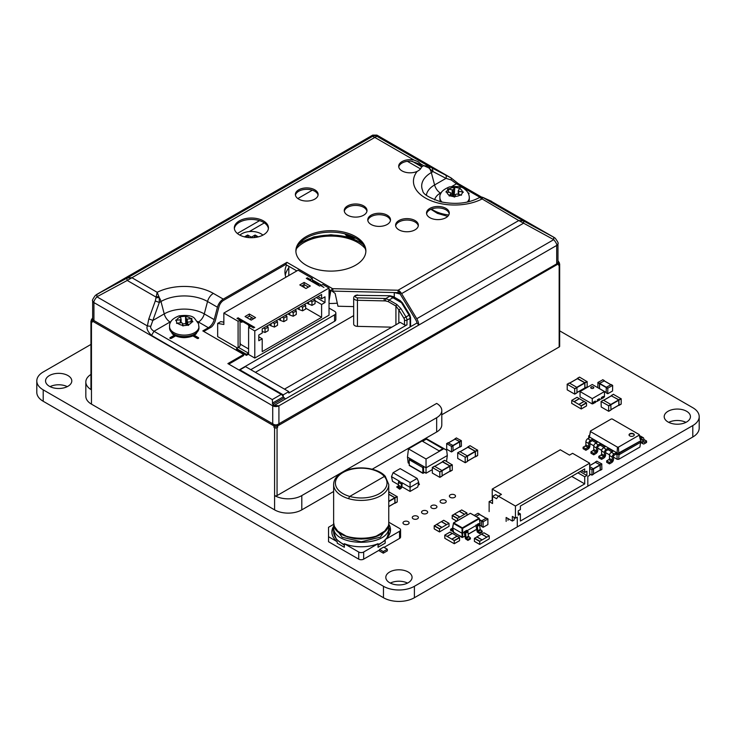 <?xml version="1.0" encoding="UTF-8"?>
<svg xmlns="http://www.w3.org/2000/svg" width="736" height="736" viewBox="0 0 736 736"><rect width="100%" height="100%" fill="white"/><g stroke="black" fill="none" stroke-linecap="round" stroke-linejoin="round"><path stroke-width="1.1" d="M699.2 416.64A21.868 12.632 0 0 1 692.797 425.564L414.396 586.298A21.868 12.632 0 0 1 383.465 586.298L383.465 597.724A21.868 12.632 0 0 0 414.396 597.724L692.797 437A21.868 12.632 0 0 0 699.2 428.067L699.2 416.64A21.868 12.632 0 0 0 692.797 407.707L559.673 330.85M383.465 597.724L43.203 401.276A21.868 12.632 0 0 1 36.8 392.352L36.8 380.917A21.868 12.632 0 0 0 43.203 389.85L43.203 401.276M383.465 586.298L43.203 389.85M90.951 344.43L43.203 371.993A21.868 12.632 0 0 0 36.8 380.917M408.213 521.649A3.064 1.766 0 0 0 404.874 521.263A3.064 1.766 0 0 0 402.988 522.9A3.064 1.766 0 0 0 406.051 524.667A3.064 1.766 0 0 0 409.106 522.9A3.064 1.766 0 0 0 408.213 521.649M417.496 516.295A3.064 1.766 0 0 0 414.156 515.908A3.064 1.766 0 0 0 412.261 517.537A3.064 1.766 0 0 0 415.325 519.312A3.064 1.766 0 0 0 418.388 517.537A3.064 1.766 0 0 0 417.496 516.295M426.77 510.931A3.064 1.766 0 0 0 423.439 510.545A3.064 1.766 0 0 0 421.544 512.182A3.064 1.766 0 0 0 424.608 513.949A3.064 1.766 0 0 0 427.671 512.182A3.064 1.766 0 0 0 426.77 510.931M454.609 494.859A3.064 1.766 0 0 0 451.278 494.472A3.064 1.766 0 0 0 449.383 496.11A3.064 1.766 0 0 0 452.447 497.876A3.064 1.766 0 0 0 455.51 496.11A3.064 1.766 0 0 0 454.609 494.859M445.335 500.213A3.064 1.766 0 0 0 441.996 499.836A3.064 1.766 0 0 0 440.1 501.464A3.064 1.766 0 0 0 443.164 503.231A3.064 1.766 0 0 0 446.228 501.464A3.064 1.766 0 0 0 445.335 500.213M436.052 505.577A3.064 1.766 0 0 0 432.713 505.19A3.064 1.766 0 0 0 430.827 506.828A3.064 1.766 0 0 0 433.89 508.594A3.064 1.766 0 0 0 436.945 506.828A3.064 1.766 0 0 0 436.052 505.577M67.289 386.639A13.119 7.581 0 0 0 50.057 386.639M49.395 386.28A13.119 7.581 0 0 0 63.692 387.918A13.119 7.581 0 0 0 71.797 380.917A13.119 7.581 0 0 0 58.668 373.345A13.119 7.581 0 0 0 45.549 380.917A13.119 7.581 0 0 0 49.395 386.28M407.551 583.087A13.119 7.581 0 0 0 390.319 583.087M389.657 582.728A13.119 7.581 0 0 0 403.954 584.366A13.119 7.581 0 0 0 412.059 577.364A13.119 7.581 0 0 0 398.93 569.793A13.119 7.581 0 0 0 385.811 577.364A13.119 7.581 0 0 0 389.657 582.728M685.943 422.354A13.119 7.581 0 0 0 668.711 422.354M668.049 421.995A13.119 7.581 0 0 0 682.346 423.642A13.119 7.581 0 0 0 690.451 416.64A13.119 7.581 0 0 0 677.332 409.06A13.119 7.581 0 0 0 664.203 416.64A13.119 7.581 0 0 0 668.049 421.995M424.718 472.475L422.906 473.34L409.299 465.474L409.142 459.687L409.943 458.602L423.559 466.458L409.676 458.758M422.906 473.34L422.749 467.544L423.283 466.615M423.559 471.794L423.559 466.458M409.142 463.487L408.176 462.926L407.468 457.102L426.034 467.82L426.034 458.988L443.836 448.712L426.273 438.573L408.471 448.859L426.034 458.988M423.908 472.006L426.034 473.239L426.034 467.82L447.313 455.538L446.651 450.138L443.836 448.712M426.034 473.239L432.188 469.678M446.522 461.398L447.313 455.538M407.468 457.102L408.471 448.859M446.651 450.138L426.273 438.573M442.824 448.721L426.273 439.153L422.565 441.296L439.116 450.855L442.833 448.712L426.273 439.153L422.574 441.306M517.288 526.047L517.288 517.123L515.43 518.19L515.43 506.046L589.674 463.183L589.674 475.327L587.816 476.404L587.816 485.328M518.218 510.867L518.218 515.154L520.38 513.903L520.38 521.051L584.724 483.902L584.724 476.762L586.886 475.511L586.886 471.224L584.724 472.475L584.724 468.896L520.38 506.046L520.38 509.616L518.218 510.867M508.006 520.334L508.006 518.549M506.147 521.41L506.147 517.472L512.339 521.051L514.197 519.975L514.197 517.472M580.078 471.583L586.886 475.511M577.916 472.834L584.724 476.762M589.674 463.183L572.59 453.321L569.489 455.106L560.28 449.788L492.228 489.081L501.446 494.399L498.346 496.184L515.43 506.046M512.339 521.051L512.339 516.405L515.43 518.19M518.218 512.652L520.38 513.903M492.54 496.404L495.632 494.62L498.346 496.184L496.561 498.723L492.54 496.404L492.54 503.544L489.136 501.584L489.136 511.584M571.725 476.404L584.724 483.902M581.624 470.69L584.724 472.475M492.54 499.974L489.136 501.584M492.228 499.799L492.228 489.081M410.072 482.522L417.156 478.428L400.172 468.62L393.079 472.714L410.072 482.522L410.072 487.361L418.729 482.356L417.744 487.002L410.072 491.436L410.072 487.361L402.288 482.862L401.847 486.708A1.49 0.856 -60 0 1 400.789 488.529L399.648 489.192L400.789 488.032A0.874 0.506 120 0 0 401.414 486.956L401.414 484.086A0.874 0.506 -60 0 1 402.031 483.009L399.041 481.289A0.874 0.506 120 0 0 398.424 482.356L398.424 485.236A0.874 0.506 -60 0 1 397.799 486.303L396.658 486.965L399.648 488.686M398.424 484.711L392.5 481.289L391.506 476.643L399.289 481.142M401.847 486.68L410.072 491.436M417.156 478.428L418.729 482.356M393.079 472.714L391.506 476.643M418.241 484.647L419.373 483.994L419.373 484.49L418.232 485.153A1.49 0.856 -60 0 1 418.122 485.208M419.373 483.994L418.49 483.488M396.658 486.965L399.648 489.192M640.982 439.797L641.939 439.245A0.874 0.506 -60 0 1 642.556 439.604L642.556 442.64A2.622 1.518 120 0 0 643.098 443.845A2.622 1.518 120 0 0 644.414 443.716L646.576 442.465L646.576 441.03L644.414 442.281A0.874 0.506 -60 0 1 643.798 441.922L643.798 438.886A2.622 1.518 120 0 0 643.255 437.69A2.622 1.518 120 0 0 641.939 437.819L640.136 438.858M643.255 437.69L640.467 436.08A2.622 1.518 120 0 0 639.538 436.034M643.798 439.429L646.576 441.03M640.154 438.932L640.982 439.41L640.283 439.539L639.216 434.571L639.216 435.142L618.433 447.138L617.44 447.138L590.465 431.572L590.465 430.992L611.257 418.996L612.242 418.996L639.216 434.571M640.982 439.41L639.915 447.065L618.663 459.328L617.21 459.328L613.484 457.176M609.528 454.894L605.627 452.64M601.671 450.358L597.77 448.104M593.814 445.823L589.913 443.569M618.663 459.328L619.022 454.765L615.958 454.25L615.958 452.824L617.09 452.934L617.44 447.138M640.982 442.088L619.022 454.765L619.022 453.339L616.851 453.339L617.21 459.328M596.224 442.851L592.388 440.643L590.53 441.71A0.874 0.506 120 0 0 589.913 442.787L589.913 445.823A2.622 1.518 -60 0 1 588.055 449.034L585.893 450.285L585.893 448.859L588.055 447.608A0.874 0.506 120 0 0 588.671 446.531L588.671 443.495A2.622 1.518 -60 0 1 590.53 440.284L592.388 439.208L592.388 440.643M604.081 447.387L600.245 445.179L598.386 446.246A0.874 0.506 120 0 0 597.77 447.322L597.77 450.358A2.622 1.518 -60 0 1 595.912 453.569L593.75 454.82L593.75 453.394L595.912 452.143A0.874 0.506 120 0 0 596.528 451.067L596.528 448.031A2.622 1.518 -60 0 1 598.386 444.82L600.245 443.744L600.245 445.179M611.938 451.922L608.102 449.714L608.102 448.279L613.171 451.214L611.312 452.281A2.622 1.518 -60 0 0 609.463 455.501L609.463 458.537A0.874 0.506 120 0 1 608.847 459.604L606.676 460.856L606.676 462.282L609.463 463.892L609.463 462.466L611.625 461.214A0.874 0.506 120 0 0 612.242 460.138L612.242 457.102A2.622 1.518 -60 0 1 614.1 453.891L615.958 452.824M629.814 433.78A2.622 1.518 0 0 0 629.05 434.856A2.622 1.518 0 0 0 631.672 436.365A2.622 1.518 0 0 0 634.294 434.856A2.622 1.518 0 0 0 632.675 433.458A2.622 1.518 0 0 0 629.814 433.78M640.283 439.539L639.216 435.142M588.708 438.518L588.708 437.083L589.398 436.954L617.09 452.934L619.022 453.339L640.982 440.662L618.783 452.934L618.433 447.138M585.893 450.285L583.105 448.675L583.105 447.249L585.267 445.998A0.874 0.506 120 0 0 585.893 444.93L585.893 441.894A2.622 1.518 -60 0 1 587.742 438.674L589.6 437.607L588.708 437.083L588.708 435.832L589.536 435.362M615.958 454.25L614.1 455.317A0.874 0.506 120 0 0 613.484 456.394L613.484 459.43A2.622 1.518 -60 0 1 611.625 462.64L609.463 463.892M593.75 454.82L590.962 453.21L590.962 451.784L593.124 450.533A0.874 0.506 120 0 0 593.75 449.466L593.75 446.43A2.622 1.518 -60 0 1 595.599 443.21L597.457 442.143L592.388 439.208M608.102 449.714L606.243 450.782A0.874 0.506 120 0 0 605.627 451.858L605.627 454.894A2.622 1.518 -60 0 1 603.768 458.105L601.606 459.356L601.606 457.93L603.768 456.679A0.874 0.506 120 0 0 604.385 455.602L604.385 452.566A2.622 1.518 -60 0 1 606.243 449.356L608.102 448.279M601.606 459.356L598.819 457.746L598.819 456.32L600.981 455.069A0.874 0.506 120 0 0 601.606 454.002L601.606 450.966A2.622 1.518 -60 0 1 603.456 447.746L605.314 446.678L600.245 443.744M590.465 431.572L589.398 436.954L590.465 430.992M634.276 435.031A2.622 1.518 0 0 0 632.537 433.78A2.622 1.518 0 0 0 629.814 434.139A2.622 1.518 0 0 0 629.068 435.031M588.708 435.832L589.398 435.97M609.463 462.466L606.676 460.856M585.893 448.859L583.105 447.249M601.606 457.93L598.819 456.32M593.75 453.394L590.962 451.784M593.188 403.42L595.36 402.528L595.277 401.056L593.418 402.132L593.418 403.291L592.259 403.954L580.042 396.906L580.042 391.543L592.259 384.496L604.477 391.543L604.477 396.906L603.4 397.532M597.209 401.102L599.38 400.209L599.297 398.737L597.448 399.804L597.448 400.964L595.36 402.169M601.229 398.783L603.4 397.882L603.318 396.41L601.468 397.486L601.468 398.645L599.38 399.85M606.151 392.509L604.477 391.552L592.259 398.599L592.259 403.954M601.468 397.486L603.4 396.456M601.542 398.958L601.542 397.532M597.448 399.804L599.38 398.783M597.522 401.276L597.522 399.85M593.418 402.132L595.36 401.102M593.501 403.604L593.501 402.169M580.042 391.543L592.259 398.599M591.183 388.24A1.527 0.883 180 0 1 590.732 387.614A1.527 0.883 180 0 1 592.259 386.731A1.527 0.883 180 0 1 593.796 387.614A1.527 0.883 180 0 1 592.848 388.433A1.527 0.883 180 0 1 591.183 388.24M593.796 387.66A1.527 0.883 0 0 0 592.259 386.823A1.527 0.883 0 0 0 590.732 387.66M478.897 523.876L479.973 523.25L479.292 518.76L462.65 528.365L462.65 537.363L453.431 532.395L452.75 527.896L462.033 533.26L462.033 528.365L453.431 523.406L452.75 527.546M467.139 530.665L475.953 525.578L477.259 532.027L479.67 533.609L482.144 532.183L482.209 531.153L479.734 532.579L479.67 533.609M453.385 532.073L462.125 537.528L462.033 533.26L464.204 532.367L465.502 538.816L467.912 540.399L470.387 538.973L470.451 537.942L467.976 539.368L467.912 540.399M475.953 525.578L478.391 523.59L479.467 524.207L480.194 529.396L482.209 531.153M464.204 532.367L464.158 531.806L466.633 530.371L467.71 530.996L468.436 536.185L470.451 537.942M450.524 529.294L452.668 528.052L452.419 530.104L450.524 529.294L450.588 530.398L453.22 531.631M452.962 525.486L452.75 526.866M479.973 522.9L479.78 524.547M468.841 536.875L466.366 538.31L467.976 539.368M468.142 531.705L465.667 533.131L465.962 537.611L468.436 536.185M464.158 531.806L465.235 532.422L467.71 530.996M466.366 538.31L465.962 537.611M465.667 533.131L465.235 532.422M480.59 530.095L478.115 531.521L479.734 532.579M479.9 524.924L477.425 526.35L477.719 530.831L480.194 529.396M475.916 525.016L476.992 525.642L479.467 524.207M478.115 531.521L477.719 530.831M477.425 526.35L476.992 525.642M604.357 380.898L599.5 383.309L597.954 382.416L597.798 387.688M602.812 379.794L597.954 382.416M599.343 388.58L599.5 383.309M604.238 380.898L599.628 383.382L599.5 388.672M599.527 388.691L606.151 392.435L599.472 388.58M607.853 388.139L607.697 393.622L606.197 392.822L607.853 393.705L612.554 390.991L612.665 385.406L607.853 388.139L599.628 383.382M606.151 392.72L606.308 387.246L611.165 384.615M595.323 462.337L600.18 464.747L600.337 470.23L601.882 469.338L601.726 463.855L596.868 461.233M601.882 469.338L599.996 470.212M600.208 470.019L593.529 473.874L600.208 470.019L600.061 464.821L595.452 462.337M589.674 468.326L591.983 469.835L591.983 475.051L593.529 474.159L593.529 468.942L589.674 466.541M593.529 474.159L591.937 475.152L589.674 473.901M567.208 384.275L567.208 389.85L574.742 394.146L574.632 388.562L567.208 384.275L569.37 383.024L576.794 387.311L584.715 382.738L577.383 378.69M576.95 392.794L574.788 394.045L576.95 392.794L576.95 387.578L574.632 388.562M584.872 387.936L576.95 392.509L584.872 387.936L584.715 382.738M587.162 386.906L584.991 388.157L584.835 382.674L577.41 378.387L579.582 377.136L587.162 381.69L587.162 386.906L584.651 388.139M481.491 526.314L483.037 527.206L483.193 521.723L487.894 519.009L487.894 524.575L483.193 527.289L481.491 526.314L481.648 520.83L486.349 518.107L487.894 519.009M479.578 514.482L486.1 518.254M475.99 516.378L479.421 514.4M479.697 514.482L475.87 516.304M474.324 515.412L477.995 513.286L479.541 514.179M457.709 452.852L457.709 458.427L465.235 462.723L465.124 457.139L457.709 452.852L459.871 451.61L467.296 455.888L475.217 451.315L467.884 447.267M467.452 461.371L465.281 462.622L467.452 461.371L467.452 456.164L465.124 457.139M475.364 456.513L467.452 461.086L475.364 456.513L475.217 451.315M477.655 455.483L475.493 456.734L475.336 451.251L467.912 446.964L470.074 445.712L477.655 450.266L477.655 455.483L475.152 456.716M432.336 467.498L432.336 473.073L439.87 477.37L439.76 471.785L432.336 467.498L434.507 466.247L441.931 470.534L449.852 465.962L442.52 461.914M442.088 476.017L439.916 477.268L442.088 476.017L442.088 470.801L439.76 471.785M450 471.16L442.088 475.732L450 471.16L449.852 465.962M452.29 470.129L450.128 471.371L449.972 465.888L442.548 461.61L444.71 460.359L452.29 464.913L452.29 470.129L449.788 471.362M389.5 492.237L397.228 496.699L397.228 501.915L394.726 503.148M388.755 494.123L394.91 497.683L395.066 503.166L397.228 501.915M388.755 494.27L394.79 497.757L388.755 501.234M394.947 502.946L388.755 506.524L394.901 503.047L394.79 497.757M613.447 394.367L621.184 398.829L621.184 404.046L618.682 405.278M611.285 395.83L618.866 399.814L619.022 405.297L621.184 404.046M611.414 395.83L618.737 399.887L608.654 405.711L601.082 401.516L601.229 406.99L608.654 411.277L608.654 405.711M618.893 405.085L610.972 409.658L618.847 405.186L618.737 399.887M610.972 409.943L608.81 411.194L610.972 409.943L610.825 404.46L603.4 400.172L601.229 401.424M454.894 439.116L459.742 441.536L459.899 447.019L461.444 446.126L461.297 440.643L456.44 438.012M461.444 446.126L459.568 447M459.779 446.798L453.1 450.662L459.779 446.798L459.623 441.6L455.014 439.125M453.1 450.947L451.398 451.922L446.697 449.208L446.697 443.642L451.398 446.356L451.545 451.84L453.1 450.947L452.944 445.464L448.086 442.833M574.163 404.8L571.688 403.365L571.817 400.366L581.155 405.766L581.247 408.986L574.163 404.8M579.388 398.71L577.07 397.33L571.817 400.366M584.062 401.451L579.425 398.691L574.163 401.727M586.537 405.867L581.284 408.903L586.537 405.867L586.537 402.942L584.191 401.442L578.928 404.478M584.062 401.368L578.809 404.404M489.136 535.826L479.789 541.218L479.706 544.447L489.256 538.826L489.219 535.817L483.874 532.79L481.556 534.17M476.882 536.912L481.519 534.152L486.781 537.188M482.144 539.865L476.882 536.829M474.407 541.328L479.67 544.364L474.407 541.328L474.407 538.402L476.882 536.967M448.923 523.324L439.576 528.724L439.493 531.944L449.043 526.323L449.006 523.314L443.661 520.288L441.342 521.668M436.669 524.409L441.315 521.649L446.568 524.685M441.931 527.362L436.669 524.326M434.194 528.825L439.456 531.861L434.194 528.825L434.194 525.9L436.669 524.474M447.184 536.47L444.746 535.109L444.838 538.329L454.268 543.729L459.522 540.693L454.305 543.646L454.176 540.509L459.439 537.473L452.447 533.434L447.184 536.47L451.83 539.148L457.084 536.112M451.83 539.148L454.176 540.509M454.305 540.721L459.558 537.685L459.558 540.61L454.268 543.729M457.084 536.259L451.867 539.212M449.972 532.146L452.41 533.453M454.609 514.114L452.263 515.329L457.516 518.365L466.863 512.964L466.983 515.108M452.134 518.466L456.651 521.07L452.171 518.549L452.263 515.329M457.396 520.637L457.516 518.365M464.508 514.326L459.255 511.29L454.609 513.967L459.871 517.003M461.73 510.002L459.374 511.216L464.637 514.252M330.786 290.757L329.029 300.932M330.685 290.757L329.461 291.971L331.08 290.674A2.622 1.518 0 0 0 331.853 290.978A2.622 1.518 0 0 0 331.918 290.996A2.622 1.518 0 0 0 332.828 291.116L398.029 292.643L400.172 292.891L400.172 294.041L394.248 292.56L394.248 297.151M330.372 291.07C329.93 290.564 330.418 290.536 331.853 290.978M228.804 364.127L243.653 355.562L243.653 354.485L202.823 330.915L208.362 327.713A8.749 5.051 -60 0 0 214.185 319.608L217.442 307.216A8.749 5.051 -60 0 1 223.266 299.11L286.957 262.338L285.715 264.482L288.816 266.266L288.816 275.549M285.715 264.482L223.634 300.325A7.001 4.039 -60 0 0 218.969 306.811L215.418 320.326A8.749 5.051 -60 0 1 211.526 326.959L203.743 331.448M398.765 166.971A11.371 6.569 180 0 1 410.909 161.138L418.112 163.502C420.311 164.754 421.415 165.986 421.415 167.201M295.909 251.62A34.997 20.203 180 0 1 330.878 232.125A34.997 20.203 180 0 1 365.856 251.62M234.37 228.583A17.057 9.853 180 0 1 251.381 219.448A17.057 9.853 180 0 1 268.401 228.583M426.604 213.762A11.371 6.569 180 0 1 437.911 207.911A11.371 6.569 180 0 1 449.218 213.762M395.664 225.906A11.371 6.569 180 0 1 406.971 220.055A11.371 6.569 180 0 1 418.278 225.906M295.449 195.187A11.371 6.569 180 0 1 306.756 189.336A11.371 6.569 180 0 1 318.062 195.187M367.825 220.542A11.371 6.569 180 0 1 379.132 214.691A11.371 6.569 180 0 1 390.439 220.542M344.319 211.26A11.371 6.569 180 0 1 355.626 205.408A11.371 6.569 180 0 1 366.933 211.26M329.461 291.971L329.029 294.501M394.312 297.197L394.321 292.56M353.676 306.608L337.962 306.231L335.128 293.406L331.918 290.996M402.022 170.899A11.371 6.569 180 0 1 398.691 166.253A11.371 6.569 180 0 1 414.083 160.108L418.112 161.672L420.707 163.935A11.371 6.569 180 0 1 421.213 164.947A11.371 6.569 180 0 1 421.443 166.253A11.371 6.569 180 0 1 421.296 167.302C421.01 168.746 419.63 170.108 417.165 171.387A11.371 6.569 180 0 1 413.577 172.5A11.371 6.569 180 0 1 402.022 170.899M223.266 299.11L213.366 293.397A41.161 23.764 0 0 0 157.173 292.302L155.296 300.96L148.792 318.992L147.393 325.956C146.188 328.238 147.568 331.384 151.515 335.404L272.725 405.812L93.932 302.588A4.37 2.53 180 0 1 92.653 300.803L92.653 319.13A4.37 2.53 0 0 0 92.902 319.958L274.381 424.736A4.37 2.53 0 0 0 277.26 424.736L556.692 263.865L556.692 245.438L418.729 325.091A5.667 3.275 -120 0 0 417.156 323.288A8.749 5.051 -120 0 0 416.87 322.331A8.749 5.051 -120 0 0 415.527 319.442L400.356 294.345A7.001 4.039 -120 0 0 400.172 294.041M306.13 265.19A34.997 20.203 180 0 1 295.881 250.902A34.997 20.203 180 0 1 330.878 230.699A34.997 20.203 180 0 1 365.875 250.902A34.997 20.203 180 0 1 344.273 269.569A34.997 20.203 180 0 1 306.13 265.19M239.32 234.83A17.057 9.853 180 0 1 234.324 227.866A17.057 9.853 180 0 1 251.381 218.022A17.057 9.853 180 0 1 268.447 227.866A17.057 9.853 180 0 1 257.913 236.964A17.057 9.853 180 0 1 239.32 234.83M429.87 217.69A11.371 6.569 180 0 1 426.53 213.044A11.371 6.569 180 0 1 437.911 206.476A11.371 6.569 180 0 1 449.282 213.044A11.371 6.569 180 0 1 442.262 219.116A11.371 6.569 180 0 1 429.87 217.69M398.93 229.834A11.371 6.569 180 0 1 395.6 225.188A11.371 6.569 180 0 1 406.971 218.62A11.371 6.569 180 0 1 418.352 225.188A11.371 6.569 180 0 1 411.332 231.26A11.371 6.569 180 0 1 398.93 229.834M298.715 199.116A11.371 6.569 180 0 1 295.375 194.47A11.371 6.569 180 0 1 306.756 187.91A11.371 6.569 180 0 1 318.127 194.47A11.371 6.569 180 0 1 311.107 200.542A11.371 6.569 180 0 1 298.715 199.116M371.091 224.471A11.371 6.569 180 0 1 367.761 219.834A11.371 6.569 180 0 1 379.132 213.265A11.371 6.569 180 0 1 390.512 219.834A11.371 6.569 180 0 1 383.493 225.897A11.371 6.569 180 0 1 371.091 224.471M347.585 215.188A11.371 6.569 180 0 1 344.255 210.542A11.371 6.569 180 0 1 355.626 203.982A11.371 6.569 180 0 1 366.997 210.542A11.371 6.569 180 0 1 359.978 216.614A11.371 6.569 180 0 1 347.585 215.188M556.692 263.865L557.732 262.807A4.37 2.53 0 0 0 557.971 261.979L557.971 243.653A4.37 2.53 0 0 1 556.692 245.438C557.088 244.49 556.103 242.558 553.739 239.651L518.76 220.542L398.102 290.205L398.029 292.643M407.367 161.304L420.514 168.894M312.331 190.182L297.841 198.545M264.344 222.888L249.32 231.564M334.576 314.852A4.37 2.53 0 0 0 335.855 313.067L335.855 319.498A4.37 2.53 0 0 1 334.576 321.282L334.576 314.852L239.007 370.024M335.855 313.067A4.37 2.53 0 0 0 334.576 311.282L329.029 308.08M286.58 264.978A45.936 26.524 0 0 0 284.952 271.98A45.936 26.524 0 0 0 285.862 277.251M248.602 354.126A3.938 2.272 -60 0 1 248.446 354.218L246.431 355.378L236.532 349.664L236.532 348.597L238.547 347.429A2.622 1.518 120 0 0 240.405 344.218L240.028 342.222M237.001 318.394L240.028 320.142L238.087 321.273L223.854 313.058L223.854 324.484L217.663 323.417L217.663 336.628L237.461 348.054M254.785 330.915L329.029 288.052L329.029 315.201L254.785 358.055L254.785 330.915L248.602 327.345L248.602 354.485L254.785 358.055M344.917 233.827A11.371 6.569 0 0 0 347.585 236.265A11.371 6.569 0 0 0 355.865 238.188M417.156 323.288A5.667 3.275 -120 0 0 416.87 323.058L285.412 398.958L283.286 396.86A3.496 2.024 -120 0 0 281.226 394.395L227.875 363.593L243.653 354.485M174.331 335.211L170.062 337.686A0.874 0.506 0 0 0 171.295 338.394L175.637 335.892M192.878 335.892L197.22 338.394A0.874 0.506 0 0 0 198.453 337.686L194.184 335.211M198.196 322.865L198.453 322.718A0.874 0.506 0 0 0 197.708 321.862M170.816 321.862A0.874 0.506 0 0 0 170.062 322.718L170.329 322.865M377.071 135.212L376.915 136.289L374.808 137.43L414.083 160.108M420.707 163.935L423.623 165.618L429.033 166.382L432.354 168.148L432.998 171.598L431.333 172.555A32.927 19.007 0 0 0 422.758 190.799C422.85 193.991 428.84 197.653 440.726 201.802C455.529 204.801 468.4 203.403 479.348 197.625A8.749 5.051 60 0 1 479.642 197.478L518.76 220.542L523.406 220.864A4.37 1.389 -61.7 0 1 523.406 223.302L401.598 293.627A7.001 4.039 -120 0 0 400.172 291.732A7.001 4.039 -120 0 0 398.388 290.242L400.172 292.891M421.296 167.302A41.161 23.764 0 0 1 423.623 165.618L428.738 167.891L432.998 171.598L446.007 178.36L451.251 179.97L456.495 183.779L479.936 197.312M284.114 397.955L272.817 404.478L274.298 405.37L278.916 405.812L418.729 325.091A8.749 5.051 -120 0 0 416.87 318.918A8.749 5.051 -120 0 0 416.76 318.734L401.598 293.627M286.957 262.338L332.322 288.53A0.874 0.506 0 0 0 332.902 288.678L398.388 290.242M491.565 201.314L482.954 197.478L481.703 199.152A41.161 23.764 0 0 1 430.017 200.312A41.161 23.764 0 0 1 417.165 171.387M158.939 296.516L155.83 296.967L127.218 280.453A4.37 1.389 -118.3 0 1 127.218 278.015L131.864 277.693L157.173 292.302L159.224 297.51L159.316 302.459L150.742 326.315C150.264 327.851 151.34 329.507 153.98 331.283L272.265 399.574L272.817 404.478M432.354 168.148L450.938 177.854L376.915 135.12L372.692 135.12L372.692 136.289L374.808 137.43L127.218 280.453L96.885 296.801L96.885 294.363L127.218 278.015L372.692 136.289A4.37 4.37 180 0 1 376.915 136.289L429.033 166.382L428.738 167.891M288.816 267.766A45.936 26.524 0 0 0 285.283 275.19M334.576 321.282L250.764 369.665M238.547 347.429L248.446 353.151A2.622 1.518 120 0 0 248.602 353.05M248.446 353.151L246.431 354.31L246.431 355.378M246.431 354.31L236.532 348.597M250.222 326.407L251.224 325.468L254.693 327.391L237.986 317.823M248.602 327.345L250.553 326.214L253.699 327.971L250.304 326.002M237.986 317.75L241.334 319.755L241.454 320.537L240.525 321.071A1.214 0.699 60 0 0 241.942 322.239A1.214 0.699 60 0 0 242.135 322L242.254 321.356L248.446 324.935L248.566 325.717A1.214 0.699 60 0 0 249.44 326.858M240.028 320.142L240.028 345.718M238.087 321.273L238.087 347.705M262.209 333.058L258.805 335.018L258.805 340.74L262.209 338.772L262.209 351.633L321.604 317.345L321.604 304.483L324.999 302.514L324.999 296.801L321.604 298.77L321.604 294.483L262.209 328.771L262.209 333.058M223.854 322.166L220.763 321.623L217.663 323.417M329.029 288.052L322.837 284.482L320.887 285.678M319.58 286.065L320.519 285.467L323.923 287.426L320.887 285.605M306.286 278.392L319.59 286M312.322 280.913L312.322 278.41L310.371 279.533L307.216 277.785L310.62 279.744L309.69 280.287L306.286 278.318M312.322 278.41L298.089 270.195L223.854 313.058M345.598 234.002A11.371 6.569 0 0 0 347.585 235.548A11.371 6.569 0 0 0 354.531 237.443M272.734 405.389L273.617 404.68M174.966 335.561L170.062 338.394L170.062 337.686M193.55 335.561L198.453 338.394L198.453 337.686M429.898 166.851L429.576 168.572A8.749 5.051 -120 0 1 431.333 172.555L434.59 184.957A28.318 16.348 0 0 0 426.383 195.215M479.504 197.542L482.954 197.478M489.78 200.818L553.969 237.342L523.406 220.864L483.037 197.561L479.936 197.45M155.922 297.887L159.224 297.51A8.749 5.051 -120 0 1 160.982 301.502L164.229 313.895L152.812 320.491A3.496 0.57 19.8 0 0 148.792 318.992M237.351 233.468L259.56 220.653M255.401 372.342L353.676 315.615M391.81 327.17L357.448 326.361A3.938 2.272 180 0 1 353.676 324.088L353.676 298.016A3.938 2.272 180 0 0 357.448 300.288L357.448 326.361M250.249 326.25A1.214 0.699 60 0 1 249.495 325.183L248.566 325.717M242.254 321.356L243.184 320.822L249.375 324.392L249.495 325.183M242.208 321.614A1.214 0.699 60 0 1 241.454 320.537M237.001 318.32L240.405 320.289L240.525 321.071M251.224 320.105L245.042 316.535L249.375 314.033L255.558 317.612L251.224 320.105M304.124 282.431L310.307 286L305.983 288.503L299.791 284.924L304.124 282.431L304.124 284.574L301.65 286M262.209 338.772L258.805 336.803M253.699 318.679L249.375 316.176L246.9 317.612M308.458 287.068L304.124 284.574M321.604 304.483L315.054 300.702M321.604 317.345L305.67 308.145M303.968 287.334L303.968 284.657M321.604 298.77L317.888 296.626M324.999 302.514L316.342 297.519M319.065 285.761A1.214 0.699 60 0 1 318.789 285.182L318.66 284.39L312.478 280.821L311.54 281.419M311.549 281.354L317.75 285.007M311.015 281.124A1.214 0.699 60 0 1 310.739 280.536L310.62 279.744M93.932 321.006L93.932 302.588C93.536 301.631 94.521 299.708 96.885 296.801L147.393 325.956L150.742 326.315M372.545 135.212L376.998 135.157L451.186 178.002L451.251 179.97M445.372 174.91A3.496 2.3 117.5 0 1 446.007 178.36L434.59 184.957A8.749 5.051 -120 0 0 440.413 193.062A20.084 11.592 0 0 0 434.663 199.907M483.57 197.717A3.496 3.257 -65.2 0 0 483.35 197.607L482.043 197.119L479.348 197.625M416.76 318.734L553.739 239.651L553.739 237.213L490.526 200.91M490.084 200.726L483.35 197.607M155.296 300.96L159.316 302.459L160.982 301.502A32.927 19.007 0 0 1 207.543 301.502L204.286 313.895A8.749 5.051 -60 0 1 198.462 322A20.084 11.592 0 0 0 197.478 321.466M96.655 294.483L372.692 135.12L95.404 295.348C92.874 298.862 91.954 300.684 92.653 300.803M283.24 396.768L283.24 394.846L239.936 369.849L245.502 366.629L288.816 391.635L283.24 394.846M284.482 389.132L400.172 322.34L404.496 324.843A1.748 1.012 180 0 0 406.971 324.843L288.816 393.061L288.816 391.635M406.971 324.843L406.971 320.123A4.37 2.53 -120 0 0 405.978 316.922L400.918 308.614L396.833 304.465L389.077 299.994A1.748 0.515 120 0 1 388.166 301.576L385.406 300.914L357.448 300.288L357.521 297.85A2.19 1.26 180 0 1 355.424 296.534A2.19 1.26 180 0 1 357.705 295.32L390.071 295.762L393.3 296.608L400.145 300.546L402.491 302.919L409.722 314.787L410.578 317.621L410.578 326.692M400.918 308.614L398.838 309.902L395.922 306.038L388.166 301.576M239.936 370.558L239.936 369.849M241.334 319.755L240.405 320.289M249.375 324.392L248.446 324.935M249.375 314.033L249.375 316.176M252.154 317.786L249.679 319.212M318.66 284.39L317.731 284.924M192.556 321.954L191.461 318.366M192.896 321.632L188.158 322.055A0.874 0.506 180 0 0 187.441 322.552L187.441 325.211L187.45 322.644L188.103 324.769A7.7 4.444 0 0 0 191.848 321.678M188.287 325.432L188.103 324.769M182.528 325.735L188.729 325.1M183.117 325.965L182.28 323.168A0.874 0.506 180 0 0 181.268 322.754L177.588 323.132A7.7 4.444 0 0 0 182.933 325.294M176.53 323.297L177.588 323.132M175.968 319.948L177.063 323.527M175.619 320.316L180.357 319.774L180.357 322.846M180.228 316.508L180.421 317.06A7.7 4.444 0 0 0 176.677 320.142M185.996 316.158L179.796 316.793M185.398 315.983L186.236 318.66L186.236 325.091A0.874 0.506 0 0 0 186.41 325.312M191.986 318.651L190.928 318.697A7.7 4.444 0 0 0 185.592 316.535M440.68 193.927L440.413 193.78A0.874 0.506 0 0 1 441.168 192.924M468.547 193.927L468.814 193.78A0.874 0.506 0 0 0 468.059 192.924M392.987 297.298C393.318 296.332 393.401 296.424 393.245 297.592L389.077 299.994L385.83 298.512L390.034 296.084L402.233 303.122M399.694 301.162C400.366 300.389 400.246 300.371 399.317 301.088M357.521 297.85L385.83 298.512L385.406 300.914M396.833 304.465L395.922 306.038L395.922 324.797M329.029 303.453A41.556 23.994 0 0 0 337.29 303.186M313.784 298.991L315.054 300.049L315.054 303.618L311.963 305.403L306.7 303.085M308.559 304.152L308.559 302.008M299.175 307.427L299.175 309.571L297.316 308.504M280.407 318.265L280.407 320.408L278.548 319.332M289.791 312.846L289.791 314.99L287.932 313.922M271.023 323.684L271.023 325.827L269.174 324.751M190.734 321.788L191.553 318.651M186.236 318.66A0.874 0.506 180 0 0 187.248 319.065L190.928 318.697M182.519 323.932L185.785 323.601L185.481 316.195M185.785 323.601L186.236 325.091M180.357 319.774A0.874 0.506 180 0 0 181.065 319.185L180.421 317.06M315.054 300.049L311.963 301.834L310.417 300.941M311.963 305.403L311.963 301.834M304.41 304.41L305.67 305.468L302.579 307.252L301.033 306.36M299.175 309.571L302.579 310.822L305.67 309.037L305.67 305.468M302.579 310.822L302.579 307.252M280.407 320.408L283.811 321.66L283.811 318.081L282.265 317.188M285.642 315.247L286.902 316.296L286.902 319.875L283.811 321.66M286.902 316.296L283.811 318.081M289.791 314.99L293.195 316.241L293.195 312.671L291.649 311.779M295.026 309.828L296.286 310.886L296.286 314.456L293.195 316.241M296.286 310.886L293.195 312.671M266.874 326.076L268.143 327.134L265.043 328.918L263.497 328.026M262.209 331.448L265.043 332.488L268.143 330.703L268.143 327.134M265.043 332.488L265.043 328.918M271.023 325.827L274.427 327.078L274.427 323.5L272.881 322.607M276.258 320.657L277.518 321.715L274.427 323.5M274.427 327.078L277.518 325.284L277.518 321.715M262.881 235.143A13.561 7.829 0 0 0 239.89 235.143M559.314 263.506A1.748 1.012 180 0 1 559.673 264.123A1.748 1.012 180 0 1 559.167 264.84L558.541 265.19A2.622 1.518 0 0 0 559.314 264.123L559.314 262.697A2.622 1.518 180 0 1 558.541 263.764L277.674 425.923A0.874 0.506 -120 0 0 277.058 424.856A1.748 1.012 180 0 1 274.583 424.856L274.381 424.736M91.457 404.138L91.457 389.85A19.246 11.114 180 0 1 85.827 381.993L85.827 396.281A19.246 11.114 180 0 0 91.457 404.138L274.583 509.864L274.583 495.576A19.246 11.114 0 0 0 301.806 495.576L436.669 417.708A17.498 10.102 180 0 0 441.793 410.568A17.498 10.102 180 0 0 436.669 403.42L277.058 495.576L277.058 427.708L277.674 427.349A2.622 1.518 180 0 1 273.967 427.349L273.967 425.923L92.083 320.914A0.874 0.506 -60 0 1 92.699 319.838A1.748 1.012 180 0 1 92.653 318.44M441.793 414.754L559.167 346.987L559.167 264.84M244.453 236.872L247.673 235.014L250.764 236.799A0.874 0.506 0 0 0 252.006 236.799L255.098 235.014L258.308 236.872M277.058 495.576A1.748 1.012 0 0 1 274.583 495.576L274.583 427.708L273.967 427.349M92.083 322.34L92.083 320.914A2.622 1.518 180 0 1 91.31 319.838L91.31 321.273A2.622 1.518 180 0 0 92.083 322.34L91.457 321.982A1.748 1.012 180 0 1 90.951 321.273A1.748 1.012 180 0 1 91.31 320.657M448.96 195.647L454.885 196.898M449.3 196.024L450.947 193.356L450.947 196.043M445.906 191.811L446.908 191.967A7.7 4.444 0 0 0 449.668 195.38M448.298 188.747L446.145 192.16M447.7 188.968L452.217 189.86L452.217 196.282A0.874 0.506 0 0 0 453.339 195.988L454.241 194.562L454.839 187.202M454.986 187.008L454.618 187.524A7.7 4.444 0 0 0 448.712 189.115M460.258 188.361L454.342 187.119M459.917 188.039L458.28 190.587A0.874 0.506 180 0 0 458.224 190.762L458.224 194.341M463.321 192.252L462.309 191.976A7.7 4.444 0 0 0 459.549 188.563M460.929 195.27L463.082 191.848M461.527 195.095L457.001 194.083A0.874 0.506 180 0 0 455.878 194.387L454.6 196.42A7.7 4.444 0 0 0 460.515 194.828M454.232 197.064L454.6 196.42M274.583 427.708A1.748 1.012 0 0 0 277.058 427.708M372.204 469.209L436.669 431.995A17.498 10.102 0 0 0 441.793 424.856L441.793 410.568M274.583 509.864A19.246 11.114 0 0 0 301.806 509.864L333.638 491.482M559.673 264.123L559.673 346.27A1.748 1.012 180 0 1 559.167 346.987M365.295 248.667A38.06 21.97 0 0 0 330.878 236.081A38.06 21.97 0 0 0 296.461 248.667M245.327 237.075L247.673 235.722L247.673 235.014M248.75 237.599L247.673 235.722M255.098 235.014L255.098 235.722L257.434 237.075M254.012 237.599L255.098 235.722M85.827 381.993A19.246 11.114 180 0 1 90.951 374.44M91.457 321.982L91.457 389.85A1.748 1.012 180 0 1 90.951 389.132L90.951 321.273M458.224 190.762A0.874 0.506 180 0 0 458.795 191.24L462.309 191.976M454.241 194.562L455.593 194.847M452.217 189.86A0.874 0.506 180 0 0 453.339 189.557L454.618 187.524M448.932 192.39L448.114 189.014M446.908 191.967L450.423 192.703A0.874 0.506 180 0 1 451.002 193.182L451.002 196.052L452.217 196.282M388.176 526.194L380.291 537.206L361.229 541.788L342.139 537.234L334.218 526.194M333.638 527.675A29.311 16.919 0 0 0 331.908 532.717M390.338 531.65A29.311 16.919 0 0 0 388.755 527.675M388.755 522.201L399.547 528.43A3.496 2.024 180 0 1 400.577 529.865A3.496 2.024 180 0 1 399.547 531.291L385.176 539.589L385.176 543.159L378.046 547.28L378.046 543.711A29.311 16.919 0 0 1 344.347 543.711L344.347 547.28L337.208 543.159L337.208 541.733A29.311 16.919 180 0 1 331.881 532.008A29.311 16.919 180 0 1 333.656 526.212M384.808 531.052L374.909 536.93L361.21 539.092L347.502 536.94L337.585 531.052M333.739 524.28L328.532 527.289L328.532 541.724L358.717 559.148L358.717 552.009L344.347 543.711M337.208 541.733L328.532 536.719M358.717 559.148A3.496 2.024 180 0 0 363.667 559.148L379.601 549.958L379.601 549.415L383.309 551.558L387.329 549.24L383.622 547.096L379.601 549.415M363.667 559.148L363.667 552.009L378.046 543.711M384.082 547.363L399.547 538.439L399.547 531.291M385.176 539.589A29.311 16.919 0 0 0 390.503 529.865A29.311 16.919 0 0 0 388.691 523.995M400.577 529.865L400.577 537.004A3.496 2.024 180 0 1 399.547 538.439M363.667 552.009A3.496 2.024 180 0 1 358.717 552.009M378.672 550.491L383.309 553.168L383.309 551.558M383.309 553.168L387.329 550.85L387.329 549.24M385.278 476.367L388.764 484.509A27.563 15.916 180 0 1 380.696 495.76A27.563 15.916 180 0 1 380.687 495.76L380.788 495.696A27.563 15.916 180 0 1 380.687 495.751A27.563 15.916 180 0 1 348.45 498.612L349.766 496.432L384.339 476.477L349.756 496.432A25.806 14.904 180 0 1 342.948 472.54A25.806 14.904 180 0 1 384.33 476.468A25.806 14.904 180 0 1 379.454 493.617A25.806 14.904 180 0 1 349.766 496.432M349.756 496.432L348.45 498.612A27.563 15.907 0 0 0 380.788 495.696M414.396 586.298L414.396 597.724M692.797 425.564L692.797 437M422.749 472.99L409.142 465.134M422.749 467.544L409.142 459.687M399.041 481.289L402.031 483.009M398.424 482.356L401.414 484.086M398.424 485.236L401.414 486.956M397.799 486.303L400.789 488.032M641.939 439.245L642.556 439.604M640.982 441.729L642.556 442.64M639.63 436.485L641.939 437.819M643.798 441.922L644.414 442.281M614.1 453.891L611.312 452.281M606.243 449.356L603.456 447.746M590.53 440.284L587.742 438.674M598.386 444.82L595.599 443.21M612.242 457.102L609.463 455.501M612.242 460.138L609.463 458.537M611.625 461.214L608.847 459.604M588.671 443.495L585.893 441.894M588.671 446.531L585.893 444.93M588.055 447.608L585.267 445.998M604.385 452.566L601.606 450.966M604.385 455.602L601.606 454.002M603.768 456.679L600.981 455.069M596.528 448.031L593.75 446.43M596.528 451.067L593.75 449.466M595.912 452.143L593.124 450.533M464.968 536.139L462.125 537.528L464.959 536.029M468.298 534.097L476.716 529.239M478.989 518.254L470.387 513.286L453.744 522.9L462.346 527.859L478.989 518.254L479.292 518.76L478.989 518.254M470.083 513.434L453.523 522.873L452.631 527.694M470.7 513.434L479.21 518.236L480.102 523.057M462.346 527.859L462.033 528.365L462.65 528.365L462.346 527.859M452.631 527.74L453.716 532.56M604.201 380.595L602.655 379.702M599.343 383.585L597.798 382.692M607.697 388.406L599.472 383.649M610.76 384.67L604.081 380.816M612.554 385.425L611.009 384.523M600.337 465.014L601.882 464.122M600.18 464.747L601.726 463.855M595.479 462.033L597.025 461.141M589.674 465.676L595.599 462.245M591.827 469.568L600.061 464.821M591.983 469.835L600.208 465.088M574.788 388.829L584.872 383.005M569.618 383.171L577.539 378.598M584.991 382.941L587.162 381.69M584.835 382.674L587.006 381.423M479.642 520.03L483.037 521.99M479.587 519.634L483.193 521.723M479.909 525.108L481.491 526.019L479.909 525.108M465.281 457.406L475.364 451.591M460.12 451.748L468.041 447.175M475.493 451.518L477.655 450.266M475.336 451.251L477.498 450M439.916 472.052L450 466.228M434.755 466.394L442.667 461.822M450.128 466.164L452.29 464.913M449.972 465.888L452.134 464.646M389.657 492.145L388.755 492.66M397.081 496.432L394.91 497.683M397.228 496.699L395.066 497.95M394.947 498.024L388.755 501.593M613.603 394.275L611.441 395.526M621.028 398.562L618.866 399.814M621.184 398.829L619.022 400.08M618.893 400.154L608.81 405.978M611.561 395.747L603.649 400.31M459.899 441.802L461.444 440.91M459.742 441.536L461.297 440.643M455.041 438.822L456.587 437.929M448.491 442.888L455.17 439.033M451.398 446.356L459.623 441.6M451.545 446.623L459.779 441.876M446.697 443.642L448.242 442.75M579.306 398.618L574.043 401.654M586.537 402.942L581.284 405.978M586.417 402.73L581.155 405.766M486.901 537.114L481.648 534.078M479.67 541.438L474.407 538.402M479.789 541.218L474.536 538.182M482.016 539.939L476.762 536.903M446.697 524.612L441.434 521.576M439.456 528.936L434.194 525.9M439.576 528.724L434.323 525.688M441.802 527.436L436.549 524.4M451.95 539.221L457.212 536.185M444.838 535.118L450.092 532.082M447.065 536.397L452.327 533.361M452.134 515.54L457.396 518.576M454.489 514.041L459.742 517.077M461.601 509.928L466.863 512.964M288.816 266.266L296.856 270.912M312.322 279.836L321.604 285.191M329.029 289.478L331.08 290.674L332.322 288.53M332.902 288.678L332.828 291.235M281.226 394.395L272.265 399.574M171.046 321.466A20.084 11.592 0 0 0 170.062 322L153.98 331.283L151.515 335.404M208.362 327.713L198.462 322M214.185 319.608L204.286 313.895A28.318 16.348 0 0 0 164.229 313.895A8.749 5.051 -120 0 0 170.062 322M217.442 307.216L207.543 301.502A8.749 5.051 -60 0 1 213.366 293.397M431.498 209.052A30.075 17.36 0 0 0 448.776 214.976M283.286 396.86L272.265 403.227M198.959 328.054L196.254 333.702C195.859 334.172 192.722 337.281 184.184 337.649C176.769 337.474 172.712 334.392 172.233 333.675L169.565 328.054A14.702 8.482 0 0 0 184.258 336.545A14.702 8.482 0 0 0 198.959 328.054L198.536 323.812L194.488 318.265C192.124 315.67 186.99 314.879 179.078 315.873C172.334 318.458 169.17 322.046 169.565 326.628A14.702 8.482 0 0 0 184.258 335.11A14.702 8.482 0 0 0 198.959 326.628M412.123 161.258L421.259 166.529M285.412 398.958L274.298 405.37M240.405 344.218L248.602 348.947M418.729 325.091L278.916 405.812A4.37 2.53 180 0 1 272.725 405.812L272.725 424.23M278.916 424.23L278.916 405.812M401.828 303.269L409.069 315.128A4.37 2.53 60 0 1 410.072 318.338L410.072 326.986M410.578 317.621A1.748 1.012 0 0 1 410.072 318.338L406.971 320.123A1.748 1.012 180 0 1 404.496 320.123A2.622 1.518 -120 0 0 403.898 318.2L398.838 309.902L398.838 323.113M404.496 324.843L404.496 320.123M481.519 197.046L458.243 183.604L456.495 183.779L451.904 186.429M441.434 192.473L440.413 193.062M558.541 265.19L558.541 263.764A0.874 0.506 -120 0 0 557.925 262.697L557.732 262.807M409.722 314.787L403.898 318.2M398.47 300.555A1.748 0.515 -60 0 0 398.507 299.607M394.901 298.494C395.177 297.418 394.919 297.27 394.128 298.052M357.705 295.32L390.071 295.762M384.21 298.476L384.146 300.914M277.674 427.349L277.674 425.923A2.622 1.518 180 0 1 273.967 425.923A0.874 0.506 -60 0 1 274.583 424.856M187.248 319.065L187.248 325.229M181.065 319.36L181.065 322.773M558.541 261.62A0.874 0.506 120 0 0 557.971 261.243M468.565 201.793A14.702 8.482 0 0 0 469.31 199.116L469.31 197.69C469.2 194.286 467.728 191.507 464.894 189.364C462.558 186.76 457.433 185.95 449.512 186.907C442.529 189.686 439.328 193.274 439.916 197.69A14.702 8.482 0 0 0 442.069 202.115M440.441 201.738L439.916 199.116A14.702 8.482 0 0 0 440.662 201.793M557.971 261.289A1.748 1.012 180 0 1 557.925 262.697M92.083 318.771A0.874 0.506 60 0 1 92.653 318.394M467.148 202.115A14.702 8.482 0 0 0 469.31 197.69M363.28 244.692A39.808 22.982 0 0 0 298.485 244.692M436.669 431.995L436.669 417.708M250.764 236.799L250.764 237.71M252.006 236.799L252.006 237.71M301.806 509.864L301.806 495.576M458.795 191.24L458.795 194.46M453.339 189.557L453.339 195.988M386.216 538.669A27.563 15.916 180 0 0 388.755 532.008L388.755 526.884C390.485 547.372 331.991 547.455 333.638 526.884L333.638 532.008A27.563 15.916 180 0 0 344.347 544.594M385.176 539.847A27.563 15.916 180 0 1 378.046 544.594M348.45 498.612A27.563 15.916 180 0 1 333.638 484.5L333.638 522.845C334.65 525.679 332.81 534.538 355.451 538.77C373.437 540.242 381.239 534.281 383.373 532.542C387.127 529.313 388.921 526.074 388.755 522.845C390.485 543.334 331.991 543.407 333.638 522.845L333.638 522.808M643.098 443.845L640.881 442.557M479.854 524.722L480.102 523.103M468.308 534.216L476.726 529.35M604.311 380.586L602.766 379.693M610.825 384.634L604.192 380.806M612.665 385.406L611.119 384.514M607.743 393.714L606.197 392.822M600.291 470.332L601.836 469.439M595.369 462.024L596.914 461.132M593.529 473.947L600.171 470.12M589.674 465.603L595.498 462.236M591.937 475.152L593.483 474.26M574.742 394.146L576.904 392.895M567.097 384.266L569.259 383.014M576.95 392.582L584.826 388.038M569.554 383.134L577.429 378.589M584.945 388.249L587.116 387.007M577.309 378.378L579.471 377.126M481.537 526.406L483.083 527.298M486.459 518.098L488.005 518.99M479.918 525.182L481.491 526.093M479.532 514.39L486.165 518.218M478.106 513.277L479.651 514.17M465.235 462.723L467.406 461.472M457.599 452.842L459.761 451.591M467.452 461.159L475.318 456.614M460.055 451.711L467.93 447.166M475.447 456.835L477.609 455.584M467.802 446.954L469.973 445.703M439.87 477.37L442.042 476.118M432.234 467.489L434.396 466.238M442.088 475.806L449.954 471.261M434.691 466.357L442.566 461.812M450.082 471.472L452.244 470.221M442.437 461.592L444.599 460.35M389.546 492.136L388.755 492.586M397.182 502.016L395.02 503.268M394.901 503.047L388.755 506.598M613.493 394.266L611.331 395.517M621.138 404.147L618.976 405.398M618.847 405.186L610.972 409.731M611.45 395.729L603.584 400.274M603.29 400.163L601.119 401.414M610.935 410.044L608.764 411.295M459.853 447.12L461.398 446.218M454.931 438.803L456.486 437.911M453.1 450.736L459.733 446.899M448.426 442.851L455.06 439.024M451.508 451.941L453.054 451.048M446.586 443.633L448.132 442.741M576.987 397.32L571.725 400.356M586.5 405.95L581.247 408.986M584.099 401.433L578.846 404.469M489.219 535.817L483.966 532.781M479.706 544.447L474.444 541.411M482.108 539.93L476.845 536.894M449.006 523.314L443.753 520.278M439.493 531.944L434.231 528.908M441.894 527.427L436.632 524.391M444.746 535.109L450.009 532.073M452.171 518.549L456.596 521.106M454.572 514.032L459.834 517.068M461.693 509.919L466.946 512.955M447.709 216.375L437.432 213.385L430.9 209.3M169.565 328.054L169.565 326.628M557.971 243.653C558.67 243.533 557.759 241.712 555.22 238.197L553.969 237.342M490.516 200.928L489.863 200.615M458.243 183.604L451.186 178.002M357.742 295.007C355.212 295.164 353.85 296.166 353.676 298.016M557.971 260.995L559.314 262.697M468.777 201.738L469.31 199.116M91.31 319.838L92.653 318.145M181.084 319.277L181.084 322.773M439.916 199.116L439.916 197.69M361.827 242.898L347.843 236.872L330.878 234.747L313.922 236.872L299.938 242.898M388.755 532.008L387.062 537.823M385.176 540.288L378.046 545.238M344.347 545.238L336.426 539.387L333.638 532.008M388.544 524.86L388.755 526.884M333.84 524.86L333.638 526.884M388.755 522.845L388.755 484.987M385.425 476.486C377.761 467.075 354.218 464.913 342.065 472.448C336.536 475.76 333.73 479.78 333.638 484.5"/></g></svg>
